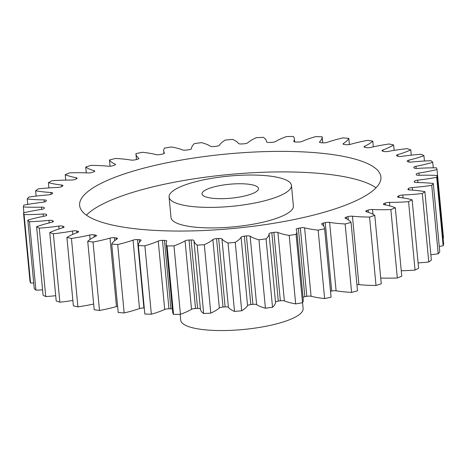 <?xml version="1.0" encoding="UTF-8"?>
<svg xmlns="http://www.w3.org/2000/svg" width="467" height="467" viewBox="0 0 467 467"><rect width="100%" height="100%" fill="white"/><g stroke="black" fill="none" stroke-linecap="round" stroke-linejoin="round"><path stroke-width="0.7" d="M188.335 183.829A61.469 15.183 -5.4 0 0 169.072 196.998A61.469 15.183 -5.4 0 0 206.63 207.377A61.469 15.183 -5.4 0 0 272.197 198.603A61.469 15.183 -5.4 0 0 291.461 185.428A61.469 15.183 -5.4 0 0 253.902 175.055A61.469 15.183 -5.4 0 0 188.335 183.829M291.461 185.428L293.404 205.959A61.469 15.183 174.6 0 1 274.141 219.128A61.469 15.183 174.6 0 1 208.574 227.902A61.469 15.183 174.6 0 1 171.01 217.523L169.072 196.998M86.442 215.164A151.308 37.372 174.6 0 1 128.985 193.554A151.308 37.372 174.6 0 1 376.028 187.792M333.485 209.397A151.308 37.372 -5.4 0 0 380.903 176.975A151.308 37.372 -5.4 0 0 288.443 151.431A151.308 37.372 -5.4 0 0 127.047 173.029A151.308 37.372 -5.4 0 0 79.629 205.451A151.308 37.372 -5.4 0 0 172.09 230.996A151.308 37.372 -5.4 0 0 333.485 209.397M249.617 194.622A28.37 7.005 -5.4 0 0 258.508 188.545A28.37 7.005 -5.4 0 0 241.176 183.753A28.37 7.005 -5.4 0 0 210.915 187.804A28.37 7.005 -5.4 0 0 202.024 193.881A28.37 7.005 -5.4 0 0 219.356 198.673A28.37 7.005 -5.4 0 0 249.617 194.622M180.157 314.297L180.711 320.164A61.469 15.183 -5.4 0 0 218.276 330.537A61.469 15.183 -5.4 0 0 283.843 321.763A61.469 15.183 -5.4 0 0 303.106 308.594L302.552 302.709M139.505 308.564L133.037 240.143A3.596 0.887 174.6 0 1 133.188 240.091A3.596 0.887 174.6 0 1 137.426 239.589L143.894 308.016A3.596 0.887 -5.4 0 0 139.656 308.512A3.596 0.887 -5.4 0 0 139.505 308.564A67.925 16.777 174.6 0 1 136.668 309.522A67.925 16.777 174.6 0 1 124.164 312.943A208.048 51.388 -5.4 0 1 118.192 312.476L111.724 244.054A208.048 51.388 -5.4 0 0 117.696 244.521L124.164 312.943M164.711 309.487L158.243 241.065A3.596 0.887 174.6 0 1 158.727 240.879A3.596 0.887 174.6 0 1 162.481 240.365L168.949 308.792A3.596 0.887 -5.4 0 0 165.195 309.306A3.596 0.887 -5.4 0 0 164.711 309.487A67.925 16.777 174.6 0 1 155.499 312.966A67.925 16.777 174.6 0 1 151.349 314.227A208.048 51.388 -5.4 0 1 144.846 314.04L138.378 245.613A67.925 16.777 174.6 0 1 140.946 240.558A3.596 0.887 174.6 0 0 141.087 240.283A3.596 0.887 174.6 0 0 139.259 239.688A186.771 46.134 174.6 0 1 137.426 239.589M191.523 309.3L185.055 240.873A3.596 0.887 174.6 0 1 185.813 240.552A3.596 0.887 174.6 0 1 189.053 240.044L195.521 308.465A3.596 0.887 -5.4 0 0 192.281 308.973A3.596 0.887 -5.4 0 0 191.523 309.3A67.925 16.777 174.6 0 1 180.437 314.291A208.048 51.388 -5.4 0 1 173.543 314.384A67.925 16.777 174.6 0 1 172.673 312.131L166.205 243.704A67.925 16.777 174.6 0 1 166.731 241.124A3.596 0.887 174.6 0 0 166.76 240.99A3.596 0.887 174.6 0 0 164.448 240.382A186.771 46.134 174.6 0 1 162.481 240.365M219.338 307.998L212.87 239.577A3.596 0.887 174.6 0 1 213.833 239.11A3.596 0.887 174.6 0 1 216.548 238.631L223.016 307.053A3.596 0.887 -5.4 0 0 220.301 307.531A3.596 0.887 -5.4 0 0 219.338 307.998A67.925 16.777 174.6 0 1 210.78 313.135A208.048 51.388 -5.4 0 1 203.659 313.515A67.925 16.777 174.6 0 1 200.407 309.02A67.925 16.777 174.6 0 1 200.407 308.996L193.939 240.616M247.551 305.616L241.083 237.195A3.596 0.887 174.6 0 1 242.163 236.588A3.596 0.887 174.6 0 1 244.346 236.156L250.814 304.583A3.596 0.887 -5.4 0 0 248.631 305.015A3.596 0.887 -5.4 0 0 247.551 305.616A67.925 16.777 174.6 0 1 241.708 310.783A208.048 51.388 -5.4 0 1 234.51 311.436A67.925 16.777 174.6 0 1 228.421 307.344A3.596 0.887 -5.4 0 0 225.117 306.901A186.771 46.134 174.6 0 1 223.016 307.053M275.518 302.213L269.05 233.786A3.596 0.887 174.6 0 1 270.177 233.045A3.596 0.887 174.6 0 1 271.829 232.683L278.297 301.104A3.596 0.887 -5.4 0 0 276.645 301.472A3.596 0.887 -5.4 0 0 275.518 302.213A67.925 16.777 174.6 0 1 272.524 307.292A208.048 51.388 -5.4 0 1 265.414 308.197A67.925 16.777 174.6 0 1 256.622 304.63A3.596 0.887 -5.4 0 0 252.916 304.35A186.771 46.134 174.6 0 1 250.814 304.583M289.207 235.456L295.675 303.877A67.925 16.777 174.6 0 1 284.38 300.906A3.596 0.887 -5.4 0 0 280.352 300.801L273.884 232.379A3.596 0.887 174.6 0 1 277.912 232.484A67.925 16.777 174.6 0 0 289.207 235.456A208.048 51.388 -5.4 0 0 296.066 234.306A67.925 16.777 174.6 0 0 296.802 231.34A67.925 16.777 174.6 0 0 296.154 229.431A3.596 0.887 174.6 0 1 296.119 229.326A3.596 0.887 174.6 0 1 297.245 228.556A3.596 0.887 174.6 0 1 298.384 228.275L304.852 296.703A3.596 0.887 -5.4 0 0 303.713 296.983A3.596 0.887 -5.4 0 0 303.036 297.257M318.15 230.149L324.618 298.571A67.925 16.777 174.6 0 1 311.069 296.259A3.596 0.887 -5.4 0 0 306.813 296.335L300.345 227.908A3.596 0.887 174.6 0 1 304.601 227.838A67.925 16.777 174.6 0 0 318.15 230.149A208.048 51.388 -5.4 0 0 324.612 228.783A67.925 16.777 174.6 0 0 324.594 228.398A67.925 16.777 174.6 0 0 321.781 224.218A3.596 0.887 174.6 0 1 321.635 223.997A3.596 0.887 174.6 0 1 322.761 223.226A3.596 0.887 174.6 0 1 323.421 223.045L323.713 226.127M345.136 223.967L351.598 292.395A67.925 16.777 174.6 0 1 336.1 290.801A3.596 0.887 -5.4 0 0 331.704 291.04L325.236 222.619A3.596 0.887 174.6 0 1 329.632 222.374A67.925 16.777 174.6 0 0 345.136 223.967A208.048 51.388 -5.4 0 0 351.05 222.426A67.925 16.777 174.6 0 0 345.37 218.27A3.596 0.887 174.6 0 1 345.031 217.943A3.596 0.887 174.6 0 1 346.158 217.173A3.596 0.887 174.6 0 1 346.374 217.102L346.537 218.819M368.37 212.327L368.154 210.068A3.596 0.887 174.6 0 1 368.358 209.998A3.596 0.887 174.6 0 1 372.532 209.496L372.975 214.248M385.392 204.902L385.217 203.092A3.596 0.887 174.6 0 1 385.748 202.888A3.596 0.887 174.6 0 1 389.431 202.374L389.77 205.906M398.97 197.401L398.824 195.848A3.596 0.887 174.6 0 1 399.612 195.504A3.596 0.887 174.6 0 1 402.782 194.996L403.062 197.938M408.783 189.841L408.66 188.499A3.596 0.887 174.6 0 1 409.641 188.014A3.596 0.887 174.6 0 1 412.279 187.536L412.524 190.133M414.608 182.282L414.509 181.208A3.596 0.887 174.6 0 1 415.601 180.583A3.596 0.887 174.6 0 1 417.708 180.163L417.936 182.544M416.307 174.81L416.249 174.144A3.596 0.887 174.6 0 1 417.375 173.385A3.596 0.887 174.6 0 1 418.952 173.029L419.162 175.288M418.952 173.029A67.925 16.777 174.6 0 0 437.024 169.568A208.048 51.388 -5.4 0 0 436.441 167.834A67.925 16.777 174.6 0 0 417.393 168.418A3.596 0.887 174.6 0 1 414.153 167.951A186.771 46.134 174.6 0 0 413.826 167.46A3.596 0.887 174.6 0 1 413.78 167.344A3.596 0.887 174.6 0 1 414.906 166.573A3.596 0.887 174.6 0 1 415.98 166.305L416.179 168.447M415.98 166.305A67.925 16.777 174.6 0 0 432.74 162.312A208.048 51.388 -5.4 0 0 431.088 160.712A67.925 16.777 174.6 0 0 411.596 162.055A3.596 0.887 174.6 0 1 407.942 161.751A186.771 46.134 174.6 0 0 407.312 161.308A3.596 0.887 174.6 0 1 407.136 161.074A3.596 0.887 174.6 0 1 408.263 160.304A3.596 0.887 174.6 0 1 408.858 160.134L409.039 162.072M408.858 160.134A67.925 16.777 174.6 0 0 420.084 157.017A67.925 16.777 174.6 0 0 423.931 155.698A208.048 51.388 -5.4 0 0 421.257 154.268A67.925 16.777 174.6 0 0 401.748 156.346A3.596 0.887 174.6 0 1 397.761 156.212A186.771 46.134 174.6 0 0 396.833 155.826A3.596 0.887 174.6 0 1 396.46 155.482A3.596 0.887 174.6 0 1 397.586 154.711A3.596 0.887 174.6 0 1 397.75 154.665L397.902 156.264M133.037 240.143A67.925 16.777 174.6 0 1 130.2 241.1A67.925 16.777 174.6 0 1 117.696 244.521M158.243 241.065A67.925 16.777 174.6 0 1 149.031 244.539A67.925 16.777 174.6 0 1 144.881 245.805L151.349 314.227M423.931 155.698L424.433 161.01M411.293 155.149L410.791 149.878A67.925 16.777 174.6 0 1 400.75 153.736A67.925 16.777 174.6 0 1 397.75 154.665M348.318 219.84L348.014 216.63A3.596 0.887 174.6 0 1 352.445 216.215A67.925 16.777 174.6 0 0 369.549 217.062A208.048 51.388 -5.4 0 0 372.193 216.215A208.048 51.388 -5.4 0 0 374.791 215.369L381.259 283.79A208.048 51.388 -5.4 0 1 378.661 284.642A208.048 51.388 -5.4 0 1 376.017 285.483A67.925 16.777 174.6 0 1 358.913 284.642A3.596 0.887 -5.4 0 0 356.934 284.637M117.608 306.299A3.596 0.887 -5.4 0 0 116.476 306.55A67.925 16.777 174.6 0 1 99.5 310.473A208.048 51.388 -5.4 0 1 94.194 309.732L87.726 241.311A208.048 51.388 -5.4 0 0 93.032 242.046L99.5 310.473M93.657 304.035A67.925 16.777 174.6 0 1 77.901 306.86A208.048 51.388 -5.4 0 1 73.377 305.867L66.909 237.446A67.925 16.777 174.6 0 1 77.639 232.42A3.596 0.887 174.6 0 0 78.538 231.731A3.596 0.887 174.6 0 0 77.89 231.293A186.771 46.134 174.6 0 1 76.693 230.972L76.857 232.712M72.864 300.474A67.925 16.777 174.6 0 1 59.846 302.196A208.048 51.388 -5.4 0 1 56.209 300.976L49.741 232.548A67.925 16.777 174.6 0 1 62.782 227.762A3.596 0.887 174.6 0 0 64.072 226.944A3.596 0.887 174.6 0 0 63.699 226.6A186.771 46.134 174.6 0 1 62.771 226.215L62.911 227.727M55.707 295.699A67.925 16.777 174.6 0 1 45.743 296.58A208.048 51.388 -5.4 0 1 43.069 295.156L36.601 226.728A67.925 16.777 174.6 0 1 51.674 222.292A3.596 0.887 174.6 0 0 53.396 221.352A3.596 0.887 174.6 0 0 53.22 221.119A186.771 46.134 174.6 0 1 52.59 220.675L52.713 221.959M42.567 289.844A67.925 16.777 174.6 0 1 35.912 290.141A208.048 51.388 -5.4 0 1 34.26 288.542L27.792 220.12A67.925 16.777 174.6 0 1 44.552 216.122A3.596 0.887 174.6 0 0 46.753 215.083A3.596 0.887 174.6 0 0 46.706 214.966A186.771 46.134 174.6 0 1 46.379 214.476L46.472 215.474M33.741 283.025A67.925 16.777 174.6 0 1 30.559 283.02A208.048 51.388 -5.4 0 1 29.976 281.286L23.508 212.859A67.925 16.777 174.6 0 1 41.581 209.397A3.596 0.887 174.6 0 0 44.283 208.282A186.771 46.134 174.6 0 1 44.272 207.757A3.596 0.887 174.6 0 0 44.272 207.739A3.596 0.887 174.6 0 0 41.522 207.138A67.925 16.777 174.6 0 1 23.35 206.951L23.899 212.765M437.024 169.568L443.492 237.989A67.925 16.777 174.6 0 1 443.101 238.082M436.692 177.308L443.16 245.735A208.048 51.388 -5.4 0 0 443.65 243.902L437.182 175.475A208.048 51.388 -5.4 0 1 436.692 177.308A67.925 16.777 174.6 0 1 417.708 180.163M443.16 245.735A67.925 16.777 174.6 0 1 439.254 246.442M431.747 185.364L438.215 253.785A208.048 51.388 -5.4 0 0 439.774 251.9L433.306 183.473A208.048 51.388 -5.4 0 1 431.747 185.364A67.925 16.777 174.6 0 1 412.279 187.536M438.215 253.785A67.925 16.777 174.6 0 1 430.854 254.778M422.302 193.542L428.77 261.969A208.048 51.388 -5.4 0 0 431.356 260.066L424.888 191.645A208.048 51.388 -5.4 0 1 422.302 193.542A67.925 16.777 174.6 0 1 402.782 194.996M428.77 261.969A67.925 16.777 174.6 0 1 418.093 262.939M408.572 201.674L415.04 270.101A208.048 51.388 -5.4 0 0 418.595 268.227L412.127 199.8A208.048 51.388 -5.4 0 1 408.572 201.674A67.925 16.777 174.6 0 1 389.431 202.374M415.04 270.101A67.925 16.777 174.6 0 1 401.258 270.749M390.856 209.572L397.324 277.993A208.048 51.388 -5.4 0 0 401.772 276.195L395.304 207.768A208.048 51.388 -5.4 0 1 390.856 209.572A67.925 16.777 174.6 0 1 372.532 209.496M397.324 277.993A67.925 16.777 174.6 0 1 380.71 277.999M351.598 292.395A208.048 51.388 -5.4 0 0 357.518 290.848L351.05 222.426M331.704 291.04A186.771 46.134 174.6 0 1 330.543 291.315M324.594 228.398L331.062 296.819A67.925 16.777 174.6 0 1 331.08 297.21A208.048 51.388 -5.4 0 1 324.618 298.571M306.813 296.335A186.771 46.134 174.6 0 1 304.852 296.703M296.802 231.34L303.27 299.767A67.925 16.777 174.6 0 1 302.534 302.733A208.048 51.388 -5.4 0 1 295.675 303.877M280.352 300.801A186.771 46.134 174.6 0 1 278.297 301.104M200.407 308.991A3.596 0.887 -5.4 0 0 197.582 308.395A186.771 46.134 174.6 0 1 195.521 308.465M172.37 308.926A3.596 0.887 -5.4 0 0 170.916 308.804A186.771 46.134 174.6 0 1 168.949 308.792M144.274 308.033A186.771 46.134 174.6 0 1 143.894 308.016M116.248 239.495L116.096 237.913A186.771 46.134 174.6 0 1 114.444 237.738L114.719 240.639M116.096 237.913A3.596 0.887 174.6 0 1 117.48 238.474A3.596 0.887 174.6 0 1 117.159 238.894A67.925 16.777 174.6 0 0 111.724 244.054M138.378 245.613A208.048 51.388 -5.4 0 0 144.881 245.805M185.055 240.873A67.925 16.777 174.6 0 1 173.969 245.87A208.048 51.388 -5.4 0 1 167.075 245.963A67.925 16.777 174.6 0 1 166.205 243.704M197.582 308.395L191.114 239.974A186.771 46.134 174.6 0 1 189.053 240.044M191.114 239.974A3.596 0.887 174.6 0 1 193.939 240.575L193.939 240.575A67.925 16.777 174.6 0 0 193.939 240.598L200.407 309.02M212.87 239.577A67.925 16.777 174.6 0 1 204.312 244.714A208.048 51.388 -5.4 0 1 197.191 245.087A67.925 16.777 174.6 0 1 193.939 240.598M225.117 306.901L218.649 238.479A186.771 46.134 174.6 0 1 216.548 238.631M218.649 238.479A3.596 0.887 174.6 0 1 221.953 238.923L228.421 307.344M241.083 237.195A67.925 16.777 174.6 0 1 235.24 242.361A208.048 51.388 -5.4 0 1 228.042 243.009A67.925 16.777 174.6 0 1 221.953 238.923M252.916 304.35L246.448 235.928A186.771 46.134 174.6 0 1 244.346 236.156M246.448 235.928A3.596 0.887 174.6 0 1 250.154 236.203L256.622 304.63M269.05 233.786A67.925 16.777 174.6 0 1 266.056 238.865A208.048 51.388 -5.4 0 1 258.946 239.775A67.925 16.777 174.6 0 1 250.154 236.203M273.884 232.379A186.771 46.134 174.6 0 1 271.829 232.683M300.345 227.908A186.771 46.134 174.6 0 1 298.384 228.275M325.236 222.619A186.771 46.134 174.6 0 1 323.421 223.045M348.014 216.63A186.771 46.134 174.6 0 1 346.374 217.102M368.154 210.068A186.771 46.134 174.6 0 1 366.735 210.582A3.596 0.887 174.6 0 0 365.778 211.294A3.596 0.887 174.6 0 0 366.385 211.714A67.925 16.777 174.6 0 1 374.791 215.369M385.217 203.092A186.771 46.134 174.6 0 1 384.043 203.63A3.596 0.887 174.6 0 0 383.425 204.207A3.596 0.887 174.6 0 0 384.359 204.704A67.925 16.777 174.6 0 1 395.304 207.768M398.824 195.848A186.771 46.134 174.6 0 1 397.919 196.403A3.596 0.887 174.6 0 0 397.569 196.84A3.596 0.887 174.6 0 0 398.888 197.389A67.925 16.777 174.6 0 1 412.127 199.8M408.66 188.499A186.771 46.134 174.6 0 1 408.053 189.053A3.596 0.887 174.6 0 0 407.895 189.351A3.596 0.887 174.6 0 0 409.652 189.941A67.925 16.777 174.6 0 1 424.888 191.645M414.509 181.208A186.771 46.134 174.6 0 1 414.211 181.756A3.596 0.887 174.6 0 0 414.171 181.914A3.596 0.887 174.6 0 0 416.412 182.521A67.925 16.777 174.6 0 1 433.306 183.473M416.249 174.144A186.771 46.134 174.6 0 1 416.26 174.67A3.596 0.887 174.6 0 0 416.26 174.687A3.596 0.887 174.6 0 0 419.01 175.288A67.925 16.777 174.6 0 1 437.182 175.475M410.791 149.878A208.048 51.388 -5.4 0 0 407.154 148.652A67.925 16.777 174.6 0 0 388.071 151.413A3.596 0.887 174.6 0 1 383.839 151.454A186.771 46.134 174.6 0 0 382.642 151.133A3.596 0.887 174.6 0 1 381.994 150.695A3.596 0.887 174.6 0 1 382.893 150.006L383.01 151.232M164.396 153.205L164.378 152.995A67.925 16.777 174.6 0 1 163.73 151.086A67.925 16.777 174.6 0 1 164.466 148.121A208.048 51.388 -5.4 0 1 171.325 146.971A67.925 16.777 174.6 0 1 182.62 149.942A3.596 0.887 174.6 0 0 186.648 150.047A186.771 46.134 174.6 0 1 188.703 149.749A3.596 0.887 174.6 0 0 191.482 148.64A67.925 16.777 174.6 0 1 194.476 143.562A208.048 51.388 -5.4 0 1 201.586 142.651A67.925 16.777 174.6 0 1 210.378 146.224A3.596 0.887 174.6 0 0 214.084 146.498A186.771 46.134 174.6 0 1 216.186 146.27A3.596 0.887 174.6 0 0 219.449 145.231A67.925 16.777 174.6 0 1 225.292 140.065A208.048 51.388 -5.4 0 1 232.49 139.417A67.925 16.777 174.6 0 1 238.579 143.503A3.596 0.887 174.6 0 0 241.883 143.947A186.771 46.134 174.6 0 1 243.984 143.795A3.596 0.887 174.6 0 0 247.662 142.855A67.925 16.777 174.6 0 1 256.22 137.712A208.048 51.388 -5.4 0 1 263.341 137.339A67.925 16.777 174.6 0 1 266.593 141.834A67.925 16.777 174.6 0 1 266.593 141.851L266.593 141.851A3.596 0.887 174.6 0 0 269.418 142.453A186.771 46.134 174.6 0 1 271.479 142.382A3.596 0.887 174.6 0 0 275.477 141.554A67.925 16.777 174.6 0 1 286.563 136.557A208.048 51.388 -5.4 0 1 293.457 136.463A67.925 16.777 174.6 0 1 294.327 138.722A67.925 16.777 174.6 0 1 293.801 141.303A3.596 0.887 174.6 0 0 293.772 141.437A3.596 0.887 174.6 0 0 296.084 142.044A186.771 46.134 174.6 0 1 298.051 142.061A3.596 0.887 174.6 0 0 302.289 141.361A67.925 16.777 174.6 0 1 315.651 136.621A208.048 51.388 -5.4 0 1 322.154 136.813A67.925 16.777 174.6 0 1 319.586 141.869A3.596 0.887 174.6 0 0 319.446 142.143A3.596 0.887 174.6 0 0 321.273 142.739A186.771 46.134 174.6 0 1 323.106 142.838A3.596 0.887 174.6 0 0 327.495 142.289A67.925 16.777 174.6 0 1 342.836 137.905A208.048 51.388 -5.4 0 1 348.808 138.378A67.925 16.777 174.6 0 1 343.373 143.538A3.596 0.887 174.6 0 0 343.052 143.953A3.596 0.887 174.6 0 0 344.436 144.513A186.771 46.134 174.6 0 1 346.088 144.694A3.596 0.887 174.6 0 0 350.524 144.303A67.925 16.777 174.6 0 1 367.5 140.38A208.048 51.388 -5.4 0 1 372.806 141.122A67.925 16.777 174.6 0 1 364.634 146.27A3.596 0.887 174.6 0 0 364.056 146.825A3.596 0.887 174.6 0 0 365.042 147.333A186.771 46.134 174.6 0 1 366.484 147.59A3.596 0.887 174.6 0 0 370.868 147.368A67.925 16.777 174.6 0 1 389.099 143.988A208.048 51.388 -5.4 0 1 393.623 144.98A67.925 16.777 174.6 0 1 382.893 150.006M164.378 152.995A3.596 0.887 174.6 0 1 164.413 153.1A3.596 0.887 174.6 0 1 162.148 154.151A186.771 46.134 174.6 0 0 160.187 154.519A3.596 0.887 174.6 0 1 155.931 154.589A67.925 16.777 174.6 0 0 142.382 152.277A208.048 51.388 -5.4 0 0 135.92 153.643A67.925 16.777 174.6 0 0 135.938 154.028L136.457 159.533M138.792 158.675L138.752 158.208A67.925 16.777 174.6 0 1 135.938 154.028M138.752 158.208A3.596 0.887 174.6 0 1 138.897 158.43A3.596 0.887 174.6 0 1 137.111 159.381A186.771 46.134 174.6 0 0 135.296 159.807A3.596 0.887 174.6 0 1 130.9 160.053A67.925 16.777 174.6 0 0 115.402 158.459A208.048 51.388 -5.4 0 0 109.482 160L110.066 166.217M115.232 164.874L115.162 164.156A67.925 16.777 174.6 0 1 109.482 160M115.162 164.156A3.596 0.887 174.6 0 1 115.501 164.489A3.596 0.887 174.6 0 1 114.158 165.324A186.771 46.134 174.6 0 0 112.518 165.797A3.596 0.887 174.6 0 1 108.087 166.211A67.925 16.777 174.6 0 0 90.983 165.365A208.048 51.388 -5.4 0 0 85.741 167.058L86.29 172.854M94.241 171.658L94.147 170.712A67.925 16.777 174.6 0 1 85.741 167.058M94.147 170.712A3.596 0.887 174.6 0 1 94.754 171.132A3.596 0.887 174.6 0 1 93.797 171.844A186.771 46.134 174.6 0 0 92.378 172.358A3.596 0.887 174.6 0 1 88 172.93A67.925 16.777 174.6 0 0 69.676 172.854A208.048 51.388 -5.4 0 0 65.228 174.658L65.742 180.104M76.284 178.89L76.174 177.723A67.925 16.777 174.6 0 1 65.228 174.658M76.174 177.723A3.596 0.887 174.6 0 1 77.108 178.219A3.596 0.887 174.6 0 1 76.489 178.797A186.771 46.134 174.6 0 0 75.315 179.334A3.596 0.887 174.6 0 1 71.101 180.052A67.925 16.777 174.6 0 0 51.96 180.752A208.048 51.388 -5.4 0 0 48.405 182.626L48.907 187.909M61.784 186.537L61.644 185.037A67.925 16.777 174.6 0 1 48.405 182.626M61.644 185.037A3.596 0.887 174.6 0 1 62.963 185.592A3.596 0.887 174.6 0 1 62.613 186.029A186.771 46.134 174.6 0 0 61.708 186.584A3.596 0.887 174.6 0 1 57.75 187.43A67.925 16.777 174.6 0 0 38.23 188.884A208.048 51.388 -5.4 0 0 35.644 190.787L36.146 196.076M51.055 194.36L50.88 192.486A67.925 16.777 174.6 0 1 35.644 190.787M50.88 192.486A3.596 0.887 174.6 0 1 52.637 193.075A3.596 0.887 174.6 0 1 52.479 193.373A186.771 46.134 174.6 0 0 51.872 193.928A3.596 0.887 174.6 0 1 48.253 194.891A67.925 16.777 174.6 0 0 28.785 197.068A208.048 51.388 -5.4 0 0 27.226 198.954L27.746 204.412M44.318 202.013L44.12 199.911A67.925 16.777 174.6 0 1 27.226 198.954M44.12 199.911A3.596 0.887 174.6 0 1 46.361 200.518A3.596 0.887 174.6 0 1 46.321 200.67A186.771 46.134 174.6 0 0 46.023 201.219A3.596 0.887 174.6 0 1 42.824 202.269A67.925 16.777 174.6 0 0 23.84 205.118A208.048 51.388 -5.4 0 0 23.35 206.951M23.508 212.859A208.048 51.388 -5.4 0 0 24.091 214.592L30.559 283.02M43.361 216.355L43.139 214.009A67.925 16.777 174.6 0 1 24.091 214.592M43.139 214.009A3.596 0.887 174.6 0 1 46.379 214.476M27.792 220.12A208.048 51.388 -5.4 0 0 29.444 221.714L35.912 290.141M49.175 222.911L48.936 220.371A67.925 16.777 174.6 0 1 29.444 221.714M48.936 220.371A3.596 0.887 174.6 0 1 52.59 220.675M36.601 226.728A208.048 51.388 -5.4 0 0 39.275 228.159L45.743 296.58M59.052 228.929L58.784 226.086A67.925 16.777 174.6 0 1 39.275 228.159M58.784 226.086A3.596 0.887 174.6 0 1 62.771 226.215M49.741 232.548A208.048 51.388 -5.4 0 0 53.378 233.774L59.846 302.196M72.776 234.387L72.461 231.019A67.925 16.777 174.6 0 1 53.378 233.774M72.461 231.019A3.596 0.887 174.6 0 1 76.693 230.972M66.909 237.446A208.048 51.388 -5.4 0 0 71.433 238.439L77.901 306.86M90.078 239.437L89.664 235.059A67.925 16.777 174.6 0 1 71.433 238.439M89.664 235.059A3.596 0.887 174.6 0 1 94.048 234.843L94.246 236.973M95.601 236.296L95.49 235.094A186.771 46.134 174.6 0 1 94.048 234.843M95.49 235.094A3.596 0.887 174.6 0 1 96.476 235.602A3.596 0.887 174.6 0 1 95.898 236.156A67.925 16.777 174.6 0 0 87.726 241.311M116.476 306.55L110.008 238.123A67.925 16.777 174.6 0 1 93.032 242.046M110.008 238.123A3.596 0.887 174.6 0 1 114.444 237.738M167.075 245.963L173.543 314.384M173.969 245.87L180.437 314.291M197.191 245.087L203.659 313.515M204.312 244.714L210.78 313.135M228.042 243.009L234.51 311.436M235.24 242.361L241.708 310.783M258.946 239.775L265.414 308.197M266.056 238.865L272.524 307.292M296.066 234.306L302.534 302.733M324.612 228.783L331.08 297.21M369.549 217.062L376.017 285.483M432.74 162.312L433.259 167.828M393.623 144.98L394.136 150.374M372.806 141.122L373.343 146.813M348.808 138.378L349.392 144.554M322.154 136.813L322.726 142.814M77.983 232.274L77.89 231.293M63.769 227.353L63.699 226.6M53.273 221.621L53.22 221.119M41.732 209.374L41.522 207.138M319.586 141.869L319.632 142.388M343.373 143.538L343.443 144.303M364.634 146.27L364.727 147.268M414.211 181.756L414.241 182.06M408.053 189.053L408.105 189.614M397.919 196.403L397.995 197.202M384.043 203.63L384.143 204.657M366.735 210.582L366.852 211.849M352.445 216.215L358.913 284.642M329.632 222.374L336.1 290.801M304.601 227.838L311.069 296.259M277.912 232.484L284.38 300.906M170.916 308.804L164.448 240.382M139.499 242.233L139.259 239.688M163.73 151.086L163.964 153.59M294.327 138.722L294.63 141.921"/></g></svg>
